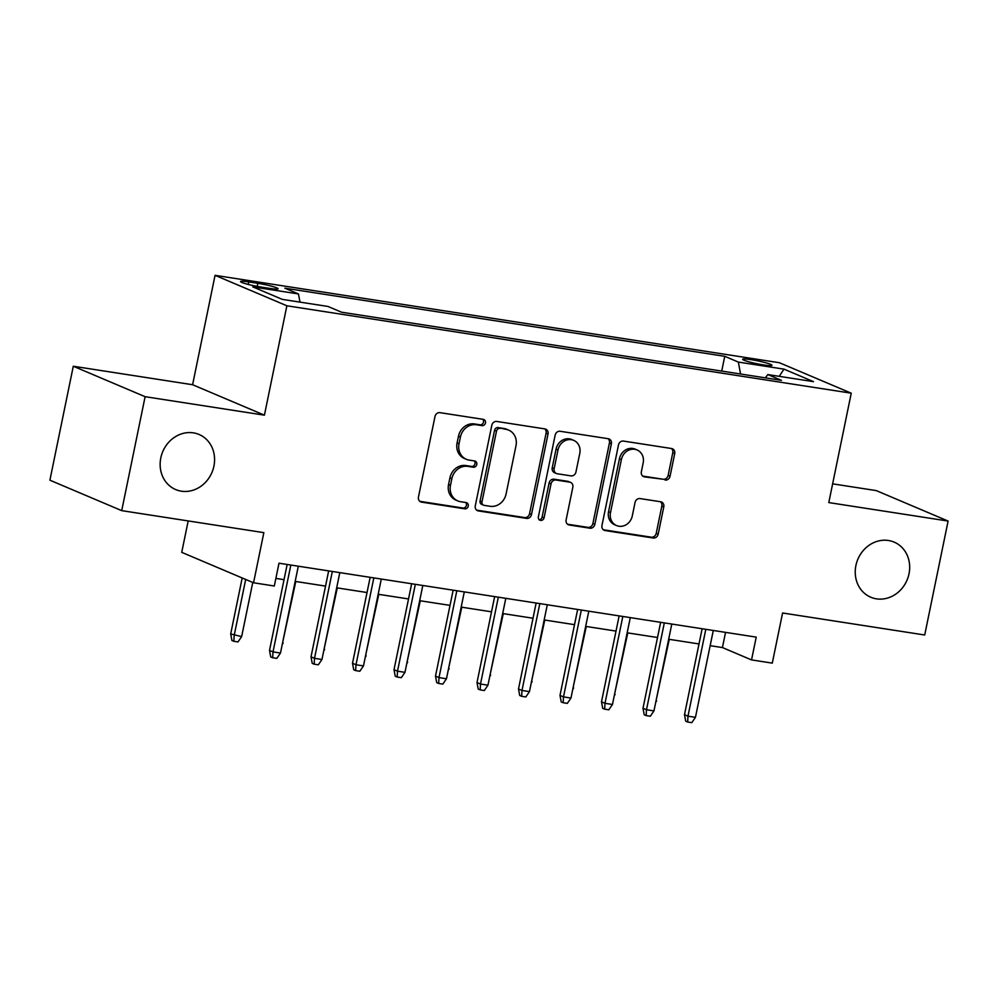 <?xml version="1.0" encoding="UTF-8"?>
<svg xmlns="http://www.w3.org/2000/svg" width="998" height="998" viewBox="0 0 998 998"><rect width="100%" height="100%" fill="white"/><g stroke="black" fill="none" stroke-linecap="round" stroke-linejoin="round"><path stroke-width="1.5" d="M485.477 422.94A3.219 2.869 113 0 0 483.269 419.36L439.993 412.661A4.591 4.092 113 0 0 434.991 416.503L418.461 497.029A4.591 4.092 113 0 0 421.618 502.131L464.893 508.843A3.219 2.869 113 0 0 466.191 502.58L460.589 501.707A14.683 13.111 113 0 1 457.795 500.909A14.683 13.111 113 0 1 450.485 485.377L451.869 478.666A14.683 13.111 113 0 1 467.837 466.365L473.439 467.226A3.219 2.869 113 0 0 474.724 460.964L469.122 460.103A14.683 13.111 113 0 1 466.328 459.305A14.683 13.111 113 0 1 459.03 443.761L460.402 437.062A14.683 13.111 113 0 1 476.383 424.761L481.984 425.622A3.219 2.869 113 0 0 485.477 422.94M466.328 459.305L464.394 458.481A14.683 13.111 113 0 1 457.084 442.95L458.469 436.238A14.683 13.111 113 0 1 474.437 423.938L480.038 424.799A3.219 2.869 113 0 0 482.77 419.285M419.846 501.333L462.96 508.019A3.219 2.869 113 0 0 465.692 502.505M457.795 500.909L455.849 500.085A14.683 13.111 113 0 1 448.551 484.554L449.923 477.842A14.683 13.111 113 0 1 465.904 465.542L471.505 466.415A3.219 2.869 113 0 0 474.237 460.889M855.897 565.554A29.928 26.709 113 0 0 870.78 597.228A29.928 26.709 113 0 0 909.016 573.788A29.928 26.709 113 0 0 894.133 542.114A29.928 26.709 113 0 0 855.897 565.554M160.803 457.907A29.928 26.709 113 0 0 175.685 489.569A29.928 26.709 113 0 0 213.921 466.128A29.928 26.709 113 0 0 199.039 434.467A29.928 26.709 113 0 0 160.803 457.907M751.082 359.654A14.958 1.485 11.6 0 0 742.637 359.28A14.958 1.485 11.6 0 0 763.507 364.919A14.958 1.485 11.6 0 0 771.953 365.293A14.958 1.485 11.6 0 0 751.082 359.654M665.08 480.063A4.591 4.092 113 0 0 670.07 476.221L674.71 453.628A4.591 4.092 113 0 0 671.554 448.526L623.488 441.079A4.591 4.092 113 0 0 618.498 444.921L601.969 525.447A4.591 4.092 113 0 0 605.125 530.562L653.191 537.997A4.591 4.092 113 0 0 658.181 534.155L663.782 506.872A4.591 4.092 113 0 0 660.626 501.757L640.055 498.576A4.591 4.092 113 0 0 635.065 502.418L632.283 515.954A12.275 10.953 113 0 1 616.602 525.572A12.275 10.953 113 0 1 610.502 512.573L621.38 459.567A12.275 10.953 113 0 1 637.061 449.948A12.275 10.953 113 0 1 643.174 462.935L641.352 471.767A4.591 4.092 113 0 0 644.508 476.882L663.146 479.24A4.591 4.092 113 0 0 668.136 475.397L672.764 452.805A4.591 4.092 113 0 0 671.392 448.501M145.109 396.693L264.42 415.168L192.602 384.729L73.291 366.241L145.109 396.693L121.719 510.639L263.846 532.645L253.554 582.782L274.313 586.001L278.991 563.209L756.222 637.123L751.544 659.915L772.29 663.121L782.582 612.984L924.709 635.002L948.1 521.056L876.281 490.604L832.631 483.843M264.42 415.168L286.875 305.787L851.244 393.187L828.789 502.58L948.1 521.056M548.027 434.005A4.591 4.092 113 0 0 544.871 428.903L496.804 421.455A4.591 4.092 113 0 0 491.814 425.298L475.285 505.836A4.591 4.092 113 0 0 478.441 510.939L526.507 518.386A4.591 4.092 113 0 0 531.497 514.531L548.027 434.005L546.093 433.182A4.591 4.092 113 0 0 544.708 428.878M560.152 431.273L608.219 438.708A4.591 4.092 113 0 1 611.375 443.823L594.845 524.349A4.591 4.092 113 0 1 589.843 528.192L569.284 524.998A4.591 4.092 113 0 1 566.128 519.896L572.827 487.236A4.591 4.092 113 0 0 569.671 482.134L556.023 480.026A4.591 4.092 113 0 0 551.033 483.868L544.06 517.862A3.219 2.869 113 0 1 538.359 516.989L555.162 435.116A4.591 4.092 113 0 1 560.152 431.273M121.719 510.639L49.9 480.188L73.291 366.241M260.765 287.012L269.897 288.422A14.496 1.435 11.6 0 0 278.08 288.784A14.496 1.435 11.6 0 0 257.858 283.32L248.727 281.91A14.496 1.435 11.6 0 0 240.555 281.548A14.496 1.435 11.6 0 0 260.765 287.012M286.875 305.787L215.057 275.336L779.426 362.736L851.244 393.187M721.716 371.094L724.748 356.311L284.867 288.185L298.452 293.948L299.986 302.12M724.748 356.311L738.333 362.074L783.991 369.135L813.495 381.648L767.836 374.574L781.434 380.338L341.553 312.212L327.955 306.448L282.309 299.388L252.806 286.875L298.452 293.948M188.185 520.931L181.736 552.343L253.554 582.782M192.602 384.729L215.057 275.336M710.164 645.669L722.427 647.565L751.544 659.915M275.872 578.403L284.031 579.676M295.183 581.397L325.535 586.1M336.688 587.822L367.027 592.525M378.18 594.259L408.531 598.95M419.684 600.684L450.023 605.374M461.176 607.108L491.527 611.811M502.68 613.533L533.019 618.236M544.172 619.958L574.524 624.661M585.676 626.382L616.016 631.085M627.168 632.819L657.52 637.51M668.672 639.244L699.012 643.947M725.546 632.37L722.427 647.565M767.836 374.574L765.329 377.843M740.566 374.013L738.333 362.074M783.991 369.135L779.213 376.333M476.67 510.14L524.574 517.563A4.591 4.092 113 0 0 529.564 513.721L546.093 433.182M500.01 428.416A3.219 2.869 113 0 0 496.505 431.111L481.997 501.794A3.219 2.869 113 0 0 484.205 505.362L490.118 506.285A14.683 13.111 113 0 0 506.086 493.985L516.003 445.669A14.683 13.111 113 0 0 508.706 430.126A14.683 13.111 113 0 0 505.911 429.327L498.064 427.593A3.219 2.869 113 0 0 494.571 430.288L496.505 431.111M483.593 505.188L481.66 504.364A3.219 2.869 113 0 1 480.063 500.971L494.571 430.288M508.706 430.126L506.759 429.302A14.683 13.111 113 0 0 503.965 428.504L505.911 429.327M498.064 427.593L503.965 428.504M567.5 524.212L587.909 527.368A4.591 4.092 113 0 0 592.899 523.526L609.429 443A4.591 4.092 113 0 0 608.056 438.683M570.544 482.383L568.611 481.56A4.591 4.092 113 0 0 567.737 481.31L554.09 479.202A4.591 4.092 113 0 0 549.1 483.044L542.114 517.039L544.06 517.862M539.07 519.758A3.219 2.869 113 0 0 542.114 517.039M579.788 453.354A12.275 10.953 113 0 0 573.675 440.355A12.275 10.953 113 0 0 557.994 449.973L554.152 468.648A4.591 4.092 113 0 0 557.308 473.763L570.956 475.871A4.591 4.092 113 0 0 575.946 472.029L579.788 453.354M573.675 440.355L571.742 439.532A12.275 10.953 113 0 0 556.048 449.15L557.994 449.973M556.435 473.514L554.501 472.69A4.591 4.092 113 0 1 552.218 467.837L556.048 449.15M642.737 476.083L663.146 479.24M637.061 449.948L635.127 449.125A12.275 10.953 113 0 0 619.434 458.743L621.38 459.567M616.602 525.572L614.656 524.748A12.275 10.953 113 0 1 608.555 511.749L619.434 458.743M603.341 529.763L651.245 537.174A4.591 4.092 113 0 0 656.235 533.331L661.836 506.048A4.591 4.092 113 0 0 660.464 501.732M241.653 636.599L237.998 641.939L233.856 641.29L231.91 640.466L230.688 633.967L241.653 636.599L252.768 582.445M233.856 641.29L234.181 635.439L245.683 579.451M230.688 633.967L242.19 577.967M287.15 564.481L269.51 650.422L273.003 651.894L290.83 565.043M280.475 653.054L276.82 658.393L272.666 657.757L273.003 651.894L280.475 653.054L298.302 566.203M272.666 657.757L270.732 656.934L269.51 650.422M282.546 642.937L295.782 581.497M283.158 643.024L282.272 644.321M324.051 649.361L337.287 587.922M324.649 649.449L323.764 650.746M365.555 655.786L378.778 594.346M366.154 655.886L365.268 657.171M407.047 662.21L420.283 600.771M407.646 662.31L406.76 663.595M328.654 570.906L311.014 656.846L314.507 658.331L332.334 571.467M321.967 659.478L318.325 664.818L314.17 664.181L314.507 658.331L321.967 659.478L339.807 572.627M314.17 664.181L312.224 663.358L311.014 656.846M370.146 577.331L352.506 663.271L355.999 664.755L373.826 577.904M363.472 665.915L359.816 671.255L355.662 670.606L355.999 664.755L363.472 665.915L381.298 579.052M355.662 670.606L353.729 669.783L352.506 663.271M411.65 583.755L394.01 669.695L397.503 671.18L415.33 584.329M404.963 672.34L401.321 677.679L397.167 677.031L397.503 671.18L404.963 672.34L422.803 585.489M397.167 677.031L395.22 676.207L394.01 669.695M453.142 590.18L435.502 676.12L438.995 677.605L456.822 590.754M446.468 678.765L442.813 684.104L438.671 683.455L438.995 677.605L446.468 678.765L464.295 591.914M438.671 683.455L436.725 682.632L435.502 676.12M448.551 668.635L461.775 607.196M449.15 668.735L448.264 670.02M494.646 596.604L477.007 682.557L480.5 684.029L498.326 597.178M487.96 685.189L484.317 690.529L480.163 689.892L480.5 684.029L487.96 685.189L505.799 598.338M480.163 689.892L478.217 689.069L477.007 682.557M490.043 675.072L503.279 613.633M490.642 675.159L489.756 676.457M536.138 603.042L518.498 688.982L521.991 690.466L539.818 603.603M529.464 691.614L525.809 696.953L521.667 696.317L521.991 690.466L529.464 691.614L547.291 604.763M521.667 696.317L519.721 695.494L518.498 688.982M531.547 681.497L544.771 620.057M532.146 681.584L531.26 682.881M577.642 609.466L560.003 695.406L563.496 696.891L581.323 610.04M570.968 698.051L567.313 703.378L563.159 702.742L563.496 696.891L570.968 698.051L588.795 611.188M563.159 702.742L561.213 701.918L560.003 695.406M573.039 687.921L586.275 626.482M573.638 688.009L572.752 689.306M619.134 615.891L601.495 701.831L604.988 703.316L622.814 616.465M612.46 704.476L608.805 709.815L604.663 709.166L604.988 703.316L612.46 704.476L630.287 617.612M604.663 709.166L602.717 708.343L601.495 701.831M614.543 694.346L627.767 632.907M615.142 694.446L614.257 695.731M660.639 622.315L642.999 708.256L646.492 709.74L664.319 622.889M653.964 710.9L650.309 716.24L646.155 715.591L646.492 709.74L653.964 710.9L671.791 624.049M646.155 715.591L644.209 714.768L642.999 708.256M656.035 700.771L669.271 639.331M656.634 700.87L655.748 702.155M702.13 628.74L684.491 714.693L687.984 716.165L705.811 629.314M695.456 717.325L691.801 722.664L687.659 722.028L687.984 716.165L695.456 717.325L713.283 630.474M687.659 722.028L685.713 721.205L684.491 714.693M248.215 284.43L248.727 281.91M257.234 286.414L257.858 283.32M474.437 423.938L476.383 424.761M458.469 436.238L460.402 437.062M457.084 442.95L459.03 443.761M471.505 466.415L473.439 467.226M465.904 465.542L467.837 466.365M449.923 477.842L451.869 478.666M448.551 484.554L450.485 485.377M462.96 508.019L464.893 508.843M419.958 501.433L421.618 502.131M480.038 424.799L481.984 425.622M529.564 513.721L531.497 514.531M524.574 517.563L526.507 518.386M476.782 510.228L478.441 510.939M480.063 500.971L481.997 501.794M609.429 443L611.375 443.823M592.899 523.526L594.845 524.349M587.909 527.368L589.843 528.192M567.625 524.299L569.284 524.998M567.737 481.31L569.671 482.134M554.09 479.202L556.023 480.026M549.1 483.044L551.033 483.868M552.218 467.837L554.152 468.648M642.849 476.171L644.508 476.882M608.555 511.749L610.502 512.573M661.836 506.048L663.782 506.872M656.235 533.331L658.181 534.155M651.245 537.174L653.191 537.997M603.466 529.851L605.125 530.562M672.764 452.805L674.71 453.628M668.136 475.397L670.07 476.221"/></g></svg>
